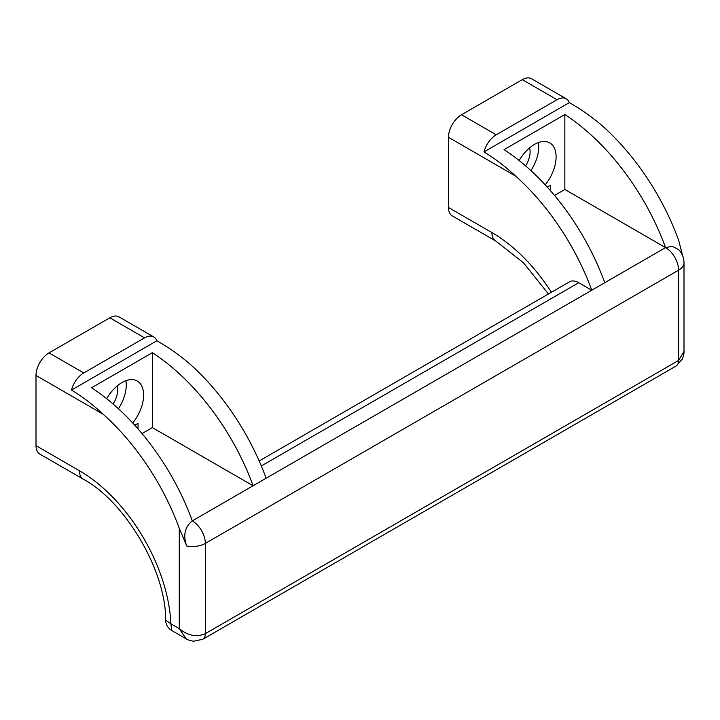 <?xml version="1.0" encoding="UTF-8"?>
<svg xmlns="http://www.w3.org/2000/svg" width="720" height="720" viewBox="0 0 720 720"><rect width="100%" height="100%" fill="white"/><g stroke="black" fill="none" stroke-linecap="round" stroke-linejoin="round"><path stroke-width="1.08" d="M132.741 423A30.6 17.667 120 0 0 137.268 381.042A30.6 17.667 120 0 0 121.968 382.554A30.6 17.667 120 0 0 106.677 398.7M118.431 408.753A30.6 17.667 120 0 0 125.883 380.709M545.22 184.86A30.6 17.667 120 0 0 549.756 142.893A30.6 17.667 120 0 0 534.456 144.414A30.6 17.667 120 0 0 519.156 160.551M530.919 170.613A30.6 17.667 120 0 0 538.371 142.569M113.094 404.019A18.423 10.638 120 0 0 117.09 386.019M529.569 147.879A18.423 10.638 -60 0 1 525.582 165.87M71.478 390.069C82.251 396.531 92.799 404.577 103.131 414.216L36 375.462A18.423 10.638 -60 0 1 49.023 352.899L83.763 372.951A18.423 10.638 120 0 0 71.478 390.069L156.825 340.794C168.048 347.04 179.091 354.807 189.972 364.077A173.979 100.449 -120 0 1 266.121 478.242L192.312 520.857A18.423 10.638 -120 0 1 205.335 543.411L205.335 633.663L678.609 360.423L678.609 270.171L205.335 543.411A18.423 10.638 180 0 1 186.75 546.03C182.88 535.563 184.734 527.166 192.312 520.857A173.979 100.449 -120 0 0 91.575 387.774L152.361 352.683A173.979 100.449 60 0 1 253.098 485.757L152.361 427.599L142.029 433.566M259.173 460.98L569.529 281.799A18.423 10.638 60 0 1 578.736 282.708L591.768 290.232L604.791 282.708A173.979 100.449 -120 0 0 504.063 149.634L564.849 114.543A173.979 100.449 60 0 1 665.577 247.617L672.336 246.321L678.618 249.642A18.423 18.423 0 0 1 684 262.656A18.423 10.638 180 0 1 678.609 270.171A18.423 10.638 -120 0 0 665.577 247.617L564.849 189.459L554.517 195.426M548.451 293.967L523.431 262.737L495.72 241.002L452.295 215.937A18.423 10.638 -60 0 1 448.479 207.504L448.479 137.313A18.423 10.638 -60 0 1 461.511 114.75L496.242 134.811A18.423 10.638 120 0 0 483.966 151.929C494.73 158.382 505.287 166.428 515.61 176.076A173.979 100.449 60 0 1 591.768 290.232L266.121 478.242M483.966 151.929L569.313 102.645C580.527 108.9 591.579 116.658 602.451 125.937A173.979 100.449 -120 0 1 678.609 240.093L682.578 255.555M496.242 134.811L557.028 99.711L522.297 79.659A18.423 10.638 -60 0 1 531.504 78.741L566.244 98.802A18.423 10.638 120 0 0 557.028 99.711M461.511 114.75L522.297 79.659M569.313 102.645A18.423 10.638 120 0 0 566.244 98.802M83.763 372.951L144.549 337.86L109.809 317.799A18.423 10.638 -60 0 1 119.025 316.89L153.756 336.942A18.423 10.638 120 0 0 144.549 337.86M49.023 352.899L109.809 317.799M186.165 638.856L179.28 628.65C187.965 635.724 196.65 637.398 205.335 633.663A12.285 7.092 60 0 1 202.788 639.279L193.446 641.259C188.892 640.233 186.471 639.432 186.165 638.856L171.765 630.531C167.886 628.128 165.843 624.645 165.627 620.109C166.401 571.716 125.361 501.615 83.232 479.151L39.816 454.086A18.423 10.638 -60 0 1 36 445.653L79.416 470.718A129.564 74.799 60 0 1 170.91 623.808L179.28 628.65L179.28 528.372A173.979 100.449 -120 0 0 103.131 414.216M36 375.462L36 445.653M186.75 546.03L179.28 528.372M156.825 340.794A18.423 10.638 120 0 0 153.756 336.942M564.849 189.459L564.849 114.543M550.521 190.737L550.521 185.193L547.254 187.074M138.033 428.886L138.033 423.342L134.775 425.223M152.361 427.599L152.361 352.683M202.788 639.279L676.062 366.039A12.285 7.092 -120 0 0 678.609 360.423L684 351.432L684 262.656M171.765 630.531L170.91 623.808L165.627 620.109M578.736 282.708L261.315 465.966M604.791 282.708L665.577 247.617M515.61 176.076L448.479 137.313M448.479 207.504L491.904 232.569A129.564 74.799 60 0 1 551.394 292.266M83.232 479.151A18.423 10.638 -60 0 1 79.416 470.718M495.72 241.002A18.423 10.638 -60 0 1 491.904 232.569M676.062 366.039L682.443 358.938C683.838 354.483 684.351 351.981 684 351.432"/></g></svg>
